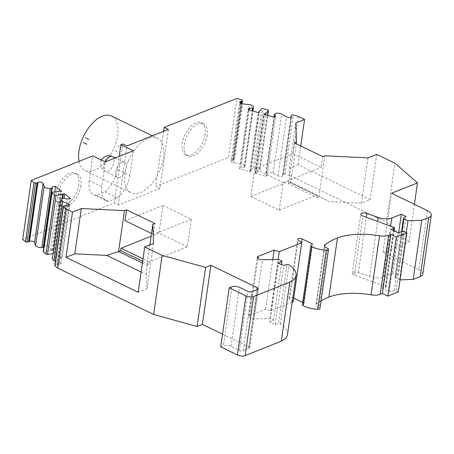 <?xml version="1.0" encoding="UTF-8"?>
<svg xmlns="http://www.w3.org/2000/svg" width="454" height="454" viewBox="0 0 454 454"><rect width="100%" height="100%" fill="white"/><g stroke="black" fill="none" stroke-linecap="round" stroke-linejoin="round"><path stroke-width="0.34" stroke-dasharray="2.27 1.7" d="M322.743 156.613L321.182 167.447L292.796 153.719L294.362 142.885M288.472 183.762L288.823 181.299L317.21 195.021L316.852 197.484L318.963 196.644L290.577 182.917L288.472 183.762L316.852 197.484M151.528 233.475L153.384 234.372L154.95 223.538M187.388 246.806L159.002 233.078L162.975 205.503L191.361 219.225L187.388 246.806L149.411 261.952L149.06 264.415L142.658 261.317M149.411 261.952L143.01 258.854M117.353 145.989L117.353 145.989A30.27 16.31 115.8 0 0 117.353 145.984L120.696 147.601M115.35 150.841L115.344 150.847A30.27 16.31 115.8 0 0 115.35 150.841L118.687 152.459M128.21 161.38A30.27 16.31 115.8 0 0 131.047 192.751A30.27 16.31 115.8 0 0 158.906 172.605A30.27 16.31 115.8 0 0 157.402 138.249A30.27 16.31 115.8 0 0 128.21 161.38M79.053 161.357A30.27 16.31 115.8 0 0 85.131 170.551A30.27 16.31 115.8 0 0 104.516 162.986A30.27 16.31 115.8 0 0 117.648 135.587A30.27 16.31 115.8 0 0 111.485 116.048M295.792 122.977L289.26 168.281L289.766 182.429L329.462 201.627L318.963 196.644L324.854 155.773M289.26 168.281L298.051 164.779L370.265 199.698L361.475 203.205L329.462 201.627M376.792 154.394L370.265 199.698M298.278 116.423L289.76 175.516L386.405 222.25L394.918 163.156M298.051 164.779L300.758 145.984M153.514 243.452L146.988 288.755L146.483 274.608L141.115 272.014M146.988 288.755L138.198 292.262M289.766 182.429L290.577 182.917L296.218 143.787M289.76 175.516L284.845 174.069A1.101 0.471 8.2 0 0 283.421 174.166L282.723 174.83A1.056 0.454 8.2 0 0 282.649 174.966A1.056 0.454 8.2 0 0 282.649 175.034L291.207 116.769M386.405 222.25L408.98 241.976L382.989 252.345L418.923 269.716L427.435 210.628M422.782 274.091A11.009 4.705 8.2 0 0 418.923 269.716M400.065 279.891L395.428 277.967L402.102 231.682M398.334 291.899L396.07 290.798A1.373 0.59 8.2 0 0 394.31 290.594L389.237 291.843L382.557 288.613L385.69 287.365A1.373 0.59 8.2 0 0 386.008 287.059A1.373 0.59 8.2 0 0 385.321 286.423L354.358 275.13A4.126 1.765 8.2 0 1 352.293 273.234A4.126 1.765 8.2 0 1 358.371 272.502L369.664 276.56A11.009 4.705 8.2 0 0 383.324 277.071L392.812 273.291L397.613 275.612L395.128 277.178A1.373 0.59 8.2 0 0 394.946 277.422A1.373 0.59 8.2 0 0 395.428 277.967M321.08 300.786A87.787 37.534 8.2 0 0 316.523 303.828A5.505 2.355 8.2 0 0 315.99 304.657A5.505 2.355 8.2 0 0 317.919 306.842L319.003 307.369L327.521 248.276M319.974 308.465A2.752 1.175 8.2 0 0 319.003 307.369M302.71 302.438L304.061 303.09L302.648 304.237A2.752 1.175 8.2 0 0 302.392 304.64M293.744 298.102L293.625 298.045A2.752 1.175 8.2 0 0 290.793 297.529A2.752 1.175 8.2 0 0 289.141 298.352A2.752 1.175 8.2 0 0 289.629 299.163L293.205 301.814M292.155 302.233L270.737 310.774L265.624 309.129L249.689 315.485A4.126 1.765 8.2 0 0 248.73 316.41A4.126 1.765 8.2 0 0 254.007 318.844L270.124 318.606L273.467 320.223L269.812 322.397L275.232 324.468L278.478 323.668L286.99 264.58M287.507 334.473A32.472 13.887 8.2 0 0 280.413 323.98A1.373 0.59 8.2 0 0 278.478 323.668M220.706 346.907L223.34 345.857L231.858 286.763M222.545 334.144L248.701 346.794A2.752 1.175 8.2 0 1 249.666 347.889A2.752 1.175 8.2 0 1 249.025 348.502L243.225 350.817A2.752 1.175 8.2 0 1 239.383 350.511L231.035 346.47A5.505 2.355 8.2 0 0 223.34 345.857M55.354 261.129L59.707 262.974A2.809 1.203 8.2 0 1 60.887 264.177A2.809 1.203 8.2 0 1 58.333 265.011L57.283 264.926A1.056 0.454 8.2 0 0 56.812 264.937L55.24 265.176A1.101 0.471 8.2 0 0 54.724 265.494M53.09 253.627L54.832 252.867A0.823 0.352 8.2 0 1 55.53 252.742A0.823 0.352 8.2 0 1 56.273 252.997L62.039 257.707L58.844 258.195L55.649 257.429L54.259 257.645A4.126 1.765 8.2 0 0 52.341 258.82M44.106 245.92L47.046 245.472L52.812 250.177A0.823 0.352 8.2 0 1 52.931 250.398A0.823 0.352 8.2 0 1 52.096 250.636L50.349 250.415L43.783 251.42A1.101 0.471 8.2 0 0 43.272 251.732M168.406 129.401L159.893 188.495L118.403 205.043L114.226 203.023L22.7 239.53M159.893 188.495L155.716 186.475L228.419 157.481L236.931 98.387M282.746 175.499A2.809 1.203 8.2 0 1 282.751 175.687A2.809 1.203 8.2 0 1 280.952 176.532A2.809 1.203 8.2 0 1 277.996 175.908L273.132 173.212A4.126 1.765 8.2 0 0 266.441 173.014L265.828 173.604L267.253 175.068L265.834 176.419L255.721 173.451A0.823 0.352 8.2 0 1 255.21 173.036A0.823 0.352 8.2 0 1 255.562 172.809L256.998 172.543L259.915 169.768A1.101 0.471 8.2 0 0 259.989 169.631A1.101 0.471 8.2 0 0 259.313 169.081L254.762 167.742A1.101 0.471 8.2 0 0 253.338 167.838L250.426 170.613L250.761 171.396A0.823 0.352 8.2 0 1 250.778 171.487A0.823 0.352 8.2 0 1 249.655 171.663L239.542 168.689L240.961 167.339L244.065 167.203L244.683 166.618A4.126 1.765 8.2 0 0 244.978 166.09A4.126 1.765 8.2 0 0 240.83 163.712L233.941 162.952A2.809 1.203 8.2 0 1 231.12 161.335A2.809 1.203 8.2 0 1 232.085 160.602L232.885 160.398A1.056 0.454 8.2 0 0 233.174 160.262L233.872 159.592A1.101 0.471 8.2 0 0 233.952 159.456A1.101 0.471 8.2 0 0 233.271 158.906L228.419 157.481M133.414 150.728L129.861 175.346L117.342 169.291L119.198 156.397M114.226 203.023L122.745 143.929M118.403 205.043L126.916 145.95M163.667 131.291L155.716 186.475M244.065 167.203L252.191 110.816M240.961 167.339L249.229 109.942M239.542 168.689L248.054 109.596M250.426 170.613L258.78 112.643M256.998 172.543L265.34 114.68M265.834 176.419L274.347 117.331M267.253 175.068L275.765 115.98M265.828 173.604L273.949 117.211M78.837 184.647A17.888 9.636 -64.2 0 1 71.079 200.844A17.888 9.636 -64.2 0 1 59.622 205.31A17.888 9.636 -64.2 0 1 58.736 185.011A17.888 9.636 -64.2 0 1 75.199 173.105A17.888 9.636 -64.2 0 1 78.837 184.647M117.342 169.291A22.013 11.861 -64.2 0 1 104.97 191.866L96.186 195.368A22.013 11.861 -64.2 0 1 93.689 194.721A22.013 11.861 -64.2 0 1 89.211 180.51L92.758 155.892M146.483 274.608L146.948 265.255L142.403 263.059M149.882 244.899L146.948 265.255L149.06 264.415M368.001 157.901L361.475 203.205M408.98 241.976L414.406 204.323M382.989 252.345L391.507 193.251M399.458 279.914L406.285 232.533M397.613 275.612L406.126 216.518M392.812 273.291L398.686 232.522M382.557 288.613L391.076 229.52M389.237 291.843L397.755 232.749M304.061 303.09L312.573 243.997M270.737 310.774L278.126 259.523M265.624 309.129L272.758 259.597M270.124 318.606L278.642 259.512M273.467 320.223L281.491 264.512M269.812 322.397L278.325 263.303M275.232 324.468L283.744 265.374M55.649 257.429L56.273 252.997M58.844 258.195L67.357 199.102M62.039 257.707L70.557 198.614M54.1 253.474L61.988 198.738M50.349 250.415L58.867 191.321M47.046 245.472L54.752 191.951M129.861 175.346A22.013 11.861 -64.2 0 1 117.495 197.921L108.71 201.423A22.013 11.861 -64.2 0 1 106.213 200.776A22.013 11.861 -64.2 0 1 101.736 186.571L105.283 161.947M191.361 219.225L153.384 234.372M159.002 233.078L151.131 236.216M162.975 205.503L125.003 220.65M120.066 177.122A8.257 4.449 -64.2 0 1 117.336 177.253A8.257 4.449 -64.2 0 1 116.928 167.884A8.257 4.449 -64.2 0 1 124.527 162.384A8.257 4.449 -64.2 0 1 125.786 169.586A8.257 4.449 -64.2 0 1 120.066 177.122M279.233 210.168L283.205 182.593L254.825 168.865L250.852 196.446L279.233 210.168L317.21 195.021M283.205 182.593L321.182 167.447M108.71 201.423L96.186 195.368M117.495 197.921L104.97 191.866M254.825 168.865L292.796 153.719M250.852 196.446L288.823 181.299M205.072 134.305A17.888 9.636 -64.2 0 1 197.308 150.495A17.888 9.636 -64.2 0 1 185.856 154.962A17.888 9.636 -64.2 0 1 184.965 134.662A17.888 9.636 -64.2 0 1 201.428 122.756A17.888 9.636 -64.2 0 1 205.072 134.305M80.925 185.658A17.888 9.636 -64.2 0 1 73.168 201.848A17.888 9.636 -64.2 0 1 61.71 206.32A17.888 9.636 -64.2 0 1 60.819 186.021A17.888 9.636 -64.2 0 1 77.282 174.115A17.888 9.636 -64.2 0 1 80.925 185.658M207.155 135.309A17.888 9.636 -64.2 0 1 199.397 151.5A17.888 9.636 -64.2 0 1 187.939 155.972A17.888 9.636 -64.2 0 1 187.054 135.672A17.888 9.636 -64.2 0 1 203.517 123.766A17.888 9.636 -64.2 0 1 207.155 135.309M233.271 158.906L241.789 99.812M233.872 159.592L241.914 103.779M233.174 160.262L241.335 103.631M232.885 160.398L241.074 103.552M232.085 160.602L240.353 103.217M233.941 162.952L242.459 103.858M240.83 163.712L249.342 104.624M244.683 166.618L252.702 110.963M249.655 171.663L258.167 112.569M250.761 171.396L259.251 112.478M253.338 167.838L261.856 108.744M254.762 167.742L263.275 108.648M259.313 169.081L267.826 109.987M259.915 169.768L267.747 115.39M255.562 172.809L264.001 114.266M255.721 173.451L264.234 114.357M266.441 173.014L274.959 113.92M273.132 173.212L281.65 114.124M277.996 175.908L286.508 116.814M282.649 175.034L291.014 116.996M282.723 174.83L291.235 115.736M283.421 174.166L291.933 115.072M284.845 174.069L293.358 114.975M231.035 346.47L239.547 287.382M239.383 350.511L247.895 291.417M243.225 350.817L251.743 291.723M249.025 348.502L257.543 289.408M248.701 346.794L256.93 289.652M395.128 277.178L403.646 218.09M383.324 277.071L390.656 226.171M369.664 276.56L377.609 221.416M358.371 272.502L366.327 217.301M354.358 275.13L362.871 216.042M385.321 286.423L393.834 227.329M385.69 287.365L393.834 230.853M394.31 290.594L402.829 231.5M396.07 290.798L404.582 231.71M316.523 303.828L324.786 246.505M317.919 306.842L326.437 247.753M302.648 304.237L311.16 245.143M293.625 298.045L301.609 242.635M289.629 299.163L298.142 240.07M249.689 315.485L257.9 258.474M254.007 318.844L262.52 259.75M280.413 323.98L288.931 264.886M55.24 265.176L63.753 206.088M56.812 264.937L65.331 205.844M57.283 264.926L65.796 205.832M58.333 265.011L66.846 205.917M59.707 262.974L67.93 205.906M54.259 257.645L62.777 198.551M54.832 252.867L62.658 198.574M43.783 251.42L52.301 192.326M52.096 250.636L60.615 191.543M52.812 250.177L61.267 191.486M101.736 186.571L89.211 180.51M112.416 156.534A8.257 4.449 -64.2 0 1 113.676 163.729A8.257 4.449 -64.2 0 1 107.961 171.266A8.257 4.449 -64.2 0 1 105.232 171.396A8.257 4.449 -64.2 0 1 104.942 161.783M85.131 170.551L131.047 192.751M152.345 135.808L157.402 138.249M233.952 159.456L241.971 103.79M231.12 161.335L239.633 102.246M244.978 166.09L252.912 111.026M250.778 171.487L259.291 112.393M259.989 169.631L267.803 115.407M255.21 173.036L263.729 113.943M282.751 175.687L291.264 116.593M282.649 174.966L290.997 117.007M249.666 347.889L258.178 288.795M394.946 277.422L401.518 231.824M352.293 273.234L360.811 214.14M386.008 287.059L394.089 230.978M315.99 304.657L324.502 245.563M289.141 298.352L297.659 239.258M248.73 316.41L257.248 257.322M60.887 264.177L69.4 205.083M52.931 250.398L61.449 191.31M106.213 200.776L93.689 194.721M101.514 160.126A8.257 8.257 0 0 0 105.232 171.396L117.336 177.253M124.527 162.384L115.327 157.941M77.282 174.115L75.199 173.105M61.71 206.32L59.622 205.31M203.517 123.766L201.428 122.756M187.939 155.972L185.856 154.962"/><path stroke-width="0.68" d="M414.406 204.323L417.493 182.883L394.918 163.156L376.792 154.394L368.001 157.901L324.854 155.773L322.743 156.613L294.362 142.885L296.468 142.045L296.218 143.787M151.528 233.475L125.003 220.65L126.564 209.816L154.95 223.538L152.839 224.384L149.882 244.899M143.01 258.854L121.031 248.224L120.673 250.687L118.562 251.527L142.403 263.059M142.658 261.317L120.673 250.687M83.44 142.63L86.776 144.241L83.44 142.63A30.27 16.31 115.8 0 0 83.434 142.63L86.776 144.247A30.27 16.31 -64.2 0 1 86.776 144.241L86.776 144.247M85.443 137.772L88.785 139.389A30.27 16.31 -64.2 0 1 88.785 139.384L85.443 137.772L88.785 139.384M300.758 145.984L304.583 119.47L295.792 122.977L296.468 142.045M304.583 119.47L298.278 116.423L293.358 114.975A1.101 0.471 8.2 0 0 291.933 115.072L291.235 115.736A1.056 0.454 8.2 0 0 291.162 115.872A1.056 0.454 8.2 0 0 291.162 115.94L291.258 116.406A2.809 1.203 -171.8 0 1 291.264 116.593A2.809 1.203 -171.8 0 1 289.47 117.438A2.809 1.203 -171.8 0 1 286.508 116.814L281.65 114.124A4.126 1.765 8.2 0 0 274.959 113.92L274.341 114.51L275.765 115.98L274.347 117.331L264.234 114.357A0.823 0.352 -171.8 0 1 263.729 113.943A0.823 0.352 -171.8 0 1 264.075 113.716L265.516 113.449L268.428 110.68A1.101 0.471 8.2 0 0 268.507 110.538A1.101 0.471 8.2 0 0 267.826 109.987L263.275 108.648A1.101 0.471 8.2 0 0 261.856 108.744L258.945 111.519L259.279 112.303A0.823 0.352 -171.8 0 1 259.291 112.393A0.823 0.352 -171.8 0 1 258.167 112.569L248.054 109.596L249.473 108.245L252.583 108.109L253.201 107.524A4.126 1.765 8.2 0 0 253.491 106.996A4.126 1.765 8.2 0 0 249.342 104.624L242.459 103.858A2.809 1.203 -171.8 0 1 239.633 102.246A2.809 1.203 -171.8 0 1 240.603 101.514L241.397 101.31A1.056 0.454 8.2 0 0 241.687 101.168L242.385 100.504A1.101 0.471 8.2 0 0 242.464 100.362A1.101 0.471 8.2 0 0 241.789 99.812L236.931 98.387L164.234 127.381L163.667 131.291M44.106 245.92L43.238 247.305L41.847 247.521A4.126 1.765 8.2 0 1 35.645 245.557L34.578 242.47A2.809 1.203 8.2 0 0 32.353 241.21A2.809 1.203 8.2 0 0 29.431 241.432L28.891 241.766A1.056 0.454 8.2 0 1 28.545 241.874L26.973 242.118A1.101 0.471 8.2 0 1 25.469 241.789L22.7 239.53L31.218 180.437L92.758 155.892L105.283 161.947L133.414 150.728L120.889 144.673L122.745 143.929L126.916 145.95L168.406 129.401L164.234 127.381M31.218 180.437L33.982 182.695A1.101 0.471 8.2 0 0 35.486 183.024L37.063 182.786A1.056 0.454 8.2 0 0 37.41 182.673L37.949 182.343A2.809 1.203 -171.8 0 1 40.871 182.116A2.809 1.203 -171.8 0 1 43.09 183.376L44.157 186.463A4.126 1.765 8.2 0 0 50.366 188.427L51.756 188.211L52.358 186.866L55.558 186.378L61.324 191.083A0.823 0.352 -171.8 0 1 61.449 191.31A0.823 0.352 -171.8 0 1 60.615 191.543L58.867 191.321L52.301 192.326A1.101 0.471 8.2 0 0 51.784 192.644A1.101 0.471 8.2 0 0 51.949 192.939L54.542 195.055A1.101 0.471 8.2 0 0 56.046 195.385L62.618 194.38L63.35 193.779A0.823 0.352 -171.8 0 1 64.042 193.654A0.823 0.352 -171.8 0 1 64.786 193.909L70.557 198.614L67.357 199.102L64.167 198.341L62.777 198.551A4.126 1.765 8.2 0 0 60.853 199.726A4.126 1.765 8.2 0 0 62.584 201.497L68.225 203.88A2.809 1.203 -171.8 0 1 69.4 205.083A2.809 1.203 -171.8 0 1 66.846 205.917L65.796 205.832A1.056 0.454 8.2 0 0 65.331 205.844L63.753 206.088A1.101 0.471 8.2 0 0 63.242 206.4A1.101 0.471 8.2 0 0 63.401 206.695L66.21 208.988L72.515 212.035L65.983 257.339L74.774 253.831L106.786 255.409L118.562 251.527L124.453 210.656L81.306 208.528L72.515 212.035M126.564 209.816L124.453 210.656M417.493 182.883L391.507 193.251L427.435 210.628A11.009 4.705 -171.8 0 1 431.3 214.997A11.009 4.705 -171.8 0 1 428.752 217.466L421.721 220.269L407.97 220.82L403.946 218.873A1.373 0.59 -171.8 0 1 403.464 218.329A1.373 0.59 -171.8 0 1 403.646 218.09L406.126 216.518L401.33 214.197L391.836 217.982A11.009 4.705 -171.8 0 1 378.182 217.466L366.889 213.408A4.126 1.765 8.2 0 0 360.811 214.14A4.126 1.765 8.2 0 0 362.871 216.042L393.834 227.329A1.373 0.59 -171.8 0 1 394.52 227.965A1.373 0.59 -171.8 0 1 394.203 228.271L391.076 229.52L397.755 232.749L402.829 231.5A1.373 0.59 -171.8 0 1 404.582 231.71L406.852 232.806L396.302 237.011L390.877 234.389L388.698 235.257A10.51 4.495 -171.8 0 1 379.533 235.768A48.709 20.827 8.2 0 0 337.441 237.981A87.787 37.534 8.2 0 0 325.041 244.74A5.505 2.355 8.2 0 0 324.502 245.563A5.505 2.355 8.2 0 0 326.437 247.753L327.521 248.276A2.752 1.175 -171.8 0 1 328.486 249.371A2.752 1.175 -171.8 0 1 326.267 250.205A16.509 7.06 -171.8 0 1 311.711 246.556A2.752 1.175 -171.8 0 1 310.911 245.546A2.752 1.175 -171.8 0 1 311.16 245.143L312.573 243.997L302.143 238.952A2.752 1.175 8.2 0 0 299.311 238.435A2.752 1.175 8.2 0 0 297.659 239.258A2.752 1.175 8.2 0 0 298.142 240.07L301.723 242.72L279.255 251.681L274.137 250.041L258.201 256.397A4.126 1.765 8.2 0 0 257.248 257.322A4.126 1.765 8.2 0 0 262.52 259.75L278.642 259.512L281.979 261.129L278.325 263.303L283.744 265.374L286.99 264.58A1.373 0.59 -171.8 0 1 288.931 264.886A32.472 13.887 -171.8 0 1 296.025 275.379L287.507 334.473A32.472 13.887 8.2 0 1 281.304 341.181L245.126 355.613A5.505 2.355 8.2 0 1 237.436 355L220.706 346.907L229.219 287.813L231.858 286.763A5.505 2.355 -171.8 0 1 239.547 287.382L247.895 291.417A2.752 1.175 8.2 0 0 251.743 291.723L257.543 289.408A2.752 1.175 8.2 0 0 258.178 288.795A2.752 1.175 8.2 0 0 257.214 287.7L210.883 265.295L205.605 267.4L162.152 255.381L144.724 246.953L153.514 243.452L152.839 224.384M229.219 287.813L245.949 295.906A5.505 2.355 8.2 0 0 253.638 296.519L289.817 282.093A32.472 13.887 -171.8 0 0 296.025 275.379M152.345 135.808L111.485 116.048A30.27 16.31 115.8 0 0 82.293 139.174A30.27 16.31 115.8 0 0 79.053 161.357M141.115 272.014L106.786 255.409M144.724 246.953L138.198 292.262L65.983 257.339M63.242 206.4L54.724 265.494A1.101 0.471 8.2 0 0 54.889 265.789L57.692 268.081L66.21 208.988M57.692 268.081L153.634 314.474L162.152 255.381M400.065 279.891L413.208 279.363L420.239 276.56A11.009 4.705 8.2 0 0 422.782 274.091L431.3 214.997M406.852 232.806L398.334 291.899L387.784 296.104L382.359 293.483L380.18 294.351L388.698 235.257M321.08 300.786A87.787 37.534 8.2 0 1 328.929 297.075A48.709 20.827 8.2 0 1 371.02 294.856A10.51 4.495 8.2 0 0 380.18 294.351M310.911 245.546L302.392 304.64A2.752 1.175 8.2 0 0 303.198 305.65A16.509 7.06 8.2 0 0 317.755 309.293A2.752 1.175 8.2 0 0 319.974 308.465L328.486 249.371M302.71 302.438L293.744 298.102M301.723 242.72L293.205 301.814L292.155 302.233M222.545 334.144L202.365 324.389L197.093 326.488L153.634 314.474M60.853 199.726L52.341 258.82A4.126 1.765 8.2 0 0 54.071 260.59L55.354 261.129M51.784 192.644L43.272 251.732A1.101 0.471 8.2 0 0 43.431 252.032L46.03 254.149A1.101 0.471 8.2 0 0 47.534 254.478L53.09 253.627M119.198 156.397L120.889 144.673M252.191 110.816L252.583 108.109M249.229 109.942L249.473 108.245M258.78 112.643L258.945 111.519M265.34 114.68L265.516 113.449M273.949 117.211L274.341 114.51M202.365 324.389L210.883 265.295M197.093 326.488L205.605 267.4M413.208 279.363L421.721 220.269M406.285 232.533L407.97 220.82M398.686 232.522L401.33 214.197M387.784 296.104L396.302 237.011M382.359 293.483L390.877 234.389M278.126 259.523L279.255 251.681M272.758 259.597L274.137 250.041M281.491 264.512L281.979 261.129M281.304 341.181L289.817 282.093M81.306 208.528L74.774 253.831M61.988 198.738L62.618 194.38M54.752 191.951L55.558 186.378M43.845 245.96L52.358 186.866M43.238 247.305L51.756 188.211M151.131 236.216L121.031 248.224M241.914 103.779L242.385 100.504M241.335 103.631L241.687 101.168M241.074 103.552L241.397 101.31M240.353 103.217L240.603 101.514M252.702 110.963L253.201 107.524M267.747 115.39L268.428 110.68M264.001 114.266L264.075 113.716M291.207 116.769L291.258 116.406M291.014 116.996L291.162 115.94M256.93 289.652L257.214 287.7M420.239 276.56L428.752 217.466M402.102 231.682L403.946 218.873M390.656 226.171L391.836 217.982M377.609 221.416L378.182 217.466M366.327 217.301L366.889 213.408M393.834 230.853L394.203 228.271M371.02 294.856L379.533 235.768M328.929 297.075L337.441 237.981M324.786 246.505L325.041 244.74M317.755 309.293L326.267 250.205M303.198 305.65L311.711 246.556M301.609 242.635L302.143 238.952M257.9 258.474L258.201 256.397M245.126 355.613L253.638 296.519M237.436 355L245.949 295.906M54.889 265.789L63.401 206.695M67.93 205.906L68.225 203.88M54.071 260.59L62.584 201.497M64.15 198.341L64.786 193.909M62.658 198.574L63.35 193.779M47.534 254.478L56.046 195.385M46.03 254.149L54.542 195.055M43.431 252.032L51.949 192.939M61.267 191.486L61.324 191.083M41.847 247.521L50.366 188.427M35.645 245.557L44.157 186.463M34.578 242.47L43.09 183.376M29.431 241.432L37.949 182.343M28.891 241.766L37.41 182.673M28.545 241.874L37.063 182.786M26.973 242.118L35.486 183.024M25.469 241.789L33.982 182.695M104.942 161.783A8.257 4.449 -64.2 0 1 109.686 156.664A8.257 4.449 -64.2 0 1 112.416 156.534A8.257 8.257 0 0 0 101.514 160.126M241.971 103.79L242.464 100.362M252.912 111.026L253.491 106.996M267.803 115.407L268.507 110.538M290.997 117.007L291.162 115.872M401.518 231.824L403.464 218.329M394.089 230.978L394.52 227.965M115.327 157.941L112.416 156.534"/></g></svg>
